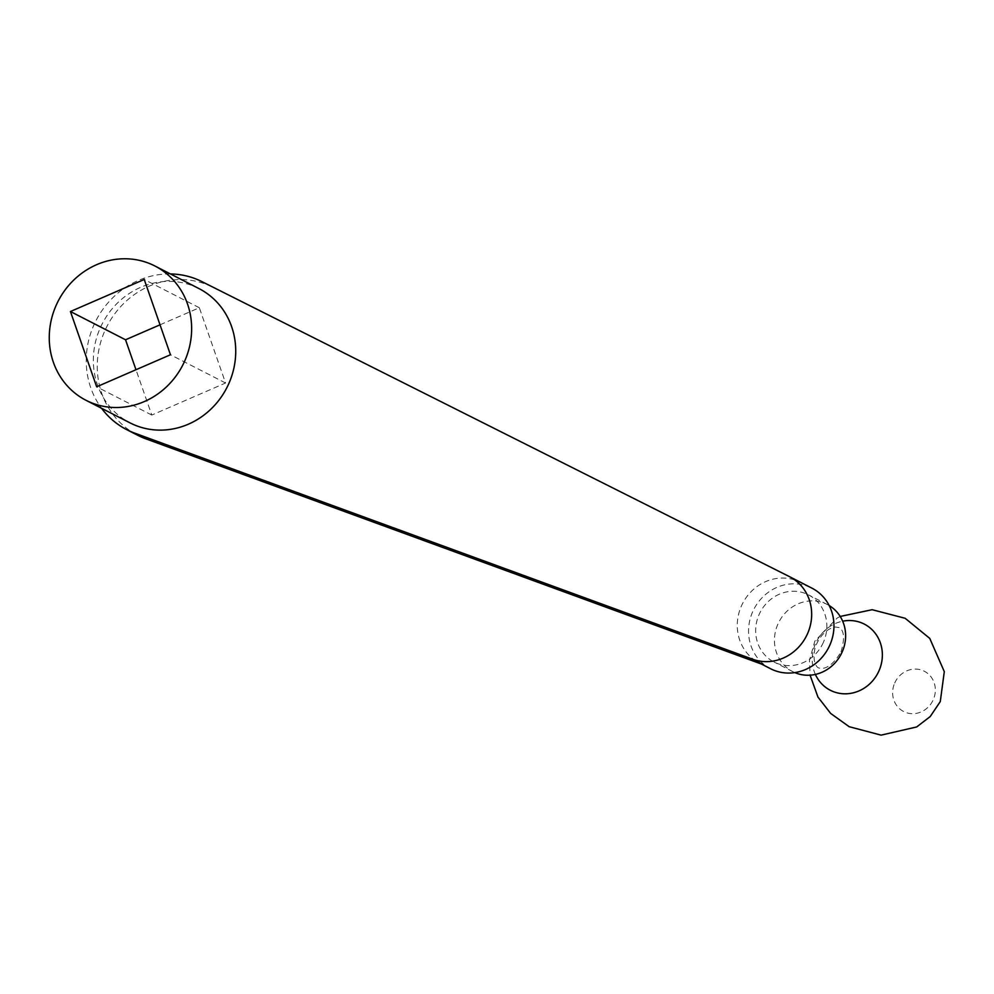 <?xml version="1.0" encoding="UTF-8"?>
<svg xmlns="http://www.w3.org/2000/svg" width="994" height="994" viewBox="0 0 994 994"><rect width="100%" height="100%" fill="white"/><g stroke="black" fill="none" stroke-linecap="round" stroke-linejoin="round"><path stroke-width="0.75" stroke-dasharray="4.97 3.73" d="M160.022 324.814L199.334 307.742L225.576 383.013L151.784 415.057L135.979 369.731M151.784 415.057L96.666 386.803M199.334 307.742L144.229 279.476M225.576 383.013L170.459 354.759M763.715 664.887A45.289 42.021 117.1 0 1 759.317 662.961A45.289 42.021 117.1 0 1 742.518 603.644A45.289 42.021 117.1 0 1 800.356 582.211L212.902 287.254A83.024 77.035 -62.9 0 0 106.867 326.541A83.024 77.035 -62.9 0 0 137.681 435.273M170.421 273.946A83.024 77.035 -62.9 0 0 95.996 320.602A83.024 77.035 -62.9 0 0 101.55 408.261M894.699 683.04A22.638 21.011 117.1 0 1 923.165 670.689A22.638 21.011 117.1 0 1 933.279 699.714A22.638 21.011 117.1 0 1 904.826 712.077A22.638 21.011 117.1 0 1 894.699 683.04M794.827 672.59A37.735 35.014 117.1 0 1 792.814 671.646A37.735 35.014 117.1 0 1 778.874 622.095A37.735 35.014 117.1 0 1 827.256 604.489A37.735 35.014 117.1 0 1 829.195 605.57M823.392 642.335A37.735 35.014 117.1 0 1 774.028 662.016A37.735 35.014 117.1 0 1 760.087 612.466A37.735 35.014 117.1 0 1 808.47 594.859A37.735 35.014 117.1 0 1 823.392 642.335M770.586 668.738A45.289 42.021 117.1 0 1 753.862 609.26A45.289 42.021 117.1 0 1 811.912 588.137M198.974 288.583A75.482 70.027 -62.9 0 0 102.22 323.796A75.482 70.027 -62.9 0 0 130.102 422.91M201.881 281.6L212.902 287.254M789.335 576.57L800.356 582.211M815.391 674.429A37.188 34.504 117.1 0 1 842.688 621.2M840.203 616.454L837.122 618.082L814.856 641.08L809.464 660.426L810.085 675.187M841.023 651.853C847.932 628.37 838.054 627.748 839.16 627.562L835.78 627.09C834.811 626.742 822.286 628.655 815.192 647.405C811.278 665.16 818.932 668.192 818.497 667.856C818.571 667.794 828.487 673.149 841.023 651.853M827.256 604.489L808.47 594.859M792.814 671.646L774.028 662.016M761.466 664.054L759.317 662.961"/><path stroke-width="1.49" d="M135.979 369.731L125.542 339.774L70.437 311.52L144.229 279.476L170.459 354.759L96.666 386.803L70.437 311.52M125.542 339.774L160.022 324.814M101.55 408.261A83.024 77.035 -62.9 0 0 126.66 429.619L137.681 435.273A83.024 77.035 -62.9 0 0 145.745 438.801L763.715 664.887L752.694 659.233A45.289 42.021 -62.9 0 0 807.538 633.687A45.289 42.021 -62.9 0 0 789.621 576.719A45.289 42.021 -62.9 0 0 789.335 576.57L201.881 281.6A83.024 77.035 -62.9 0 0 170.421 273.946M184.747 360.934A75.482 70.027 -62.9 0 0 154.89 265.982A75.482 70.027 -62.9 0 0 58.137 301.182A75.482 70.027 -62.9 0 0 86.006 400.296A75.482 70.027 -62.9 0 0 184.747 360.934M126.66 429.619A83.024 77.035 -62.9 0 0 134.724 433.148L752.694 659.233M829.195 605.57A37.735 35.014 117.1 0 1 842.179 651.965A37.735 35.014 117.1 0 1 794.827 672.59M789.621 576.719L811.912 588.137A45.289 42.021 117.1 0 1 829.828 645.118A45.289 42.021 117.1 0 1 770.586 668.738L761.466 664.054M86.006 400.296L130.102 422.91A75.482 70.027 -62.9 0 0 228.844 383.535A75.482 70.027 -62.9 0 0 198.974 288.583L154.89 265.982M134.724 433.148L145.745 438.801M842.688 621.2A37.188 34.504 117.1 0 1 875.652 633.849A37.188 34.504 117.1 0 1 878.969 670.863A37.188 34.504 117.1 0 1 847.037 693.762A37.188 34.504 117.1 0 1 815.391 674.429M810.085 675.187L817.963 697.08L830.649 713.419L849.149 726.689L881.106 735.138L916.667 726.962L930.235 716.537L940.287 701.565L944.3 671.633L929.763 638.409L905.149 618.28L872.123 609.707L840.203 616.454"/></g></svg>
